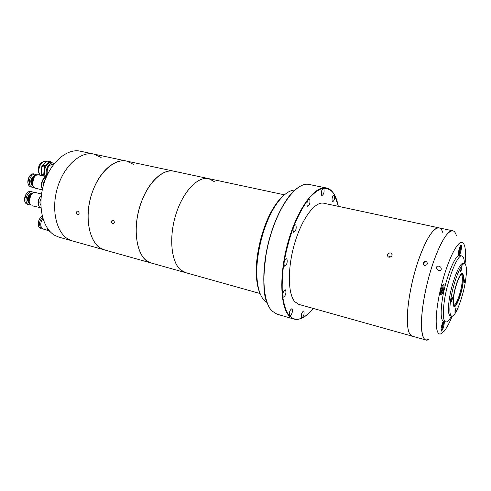 <?xml version="1.0" encoding="UTF-8"?>
<svg xmlns="http://www.w3.org/2000/svg" width="491" height="491" viewBox="0 0 491 491"><rect width="100%" height="100%" fill="white"/><g stroke="black" fill="none" stroke-linecap="round" stroke-linejoin="round"><path stroke-width="0.74" d="M456.372 235.563C455.538 232.636 454.292 231.04 452.647 230.782C446.153 229.309 433.295 255.977 426.256 287.438C419.118 318.911 420.425 343.123 427.907 339.876L428.717 339.502L425.918 340.005C423.322 339.226 421.837 334.905 421.456 327.037C420.83 312.399 425.433 286.124 432.534 264.661C440.452 242.051 447.221 230.77 452.855 230.819L323.784 203.231C315.142 201.095 302.075 218.213 294.772 242.971C287.388 267.681 287.714 293.87 294.821 301.707L298.823 304.383L412.305 336.194L409.666 333.782C405.241 326.294 407.291 298.767 414.772 272.075C422.211 245.334 433.08 226.271 439.034 227.867C440.66 228.241 441.918 229.813 442.814 232.574M390.505 252.92L391.523 253.448C392.653 255.731 391.818 256.989 389.019 257.235L388.013 256.707C386.853 254.399 387.687 253.135 390.505 252.92M303.917 311.159L303.665 310.987C301.689 312.374 300.983 314.59 301.529 317.634L301.775 317.794C303.745 316.425 304.457 314.209 303.917 311.159M292.151 308.864L291.881 308.686C289.776 310.109 289.033 312.405 289.653 315.572L289.911 315.744C292.01 314.338 292.759 312.043 292.151 308.864M285.676 290.046L285.357 289.837C283.166 291.261 282.405 293.624 283.074 296.92L283.381 297.123C285.572 295.711 286.333 293.354 285.676 290.046M286.947 259.033L286.566 258.769C284.363 260.175 283.608 262.568 284.301 265.95L284.67 266.202C286.867 264.821 287.622 262.427 286.947 259.033M295.932 225.197L295.496 224.872C293.379 226.228 292.648 228.61 293.317 232.016L293.741 232.329C295.858 230.985 296.589 228.61 295.932 225.197M309.735 199.328L309.275 198.959C307.286 200.267 306.599 202.593 307.206 205.944L307.654 206.3C309.637 205.011 310.33 202.685 309.735 199.328M323.919 188.839L323.471 188.464C321.623 189.722 320.967 191.975 321.507 195.215L321.943 195.578C323.79 194.338 324.447 192.091 323.919 188.839M334.494 195.332L334.089 194.982C332.346 196.21 331.72 198.382 332.198 201.5L332.597 201.844C334.328 200.629 334.966 198.456 334.494 195.332M390.007 257.266L390.192 256.179L388.731 257.149M294.772 190.048C288.567 190.275 282.049 195.578 275.218 205.962C263.201 224.252 254.976 257.597 257.106 279.379C258.033 289.346 260.408 296.349 264.244 300.406L267.012 302.56M180.442 269.762L185.586 272.646L182.235 271.124C171.911 264.815 168.382 240.074 175.33 216.285C182.161 192.441 197.535 175.95 208.779 178.65C197.891 176.073 183.088 191.343 175.968 214.162C168.757 236.926 171.083 261.703 180.442 269.762M284.737 194.583C281.196 197.259 277.697 201.279 274.242 206.65C262.495 224.522 254.473 257.032 256.56 278.311C257.124 284.676 258.346 289.862 260.236 293.876M112.973 220.226C114.636 221.484 114.765 222.656 113.366 223.749L112.869 223.724C111.162 222.478 111.034 221.306 112.476 220.201L112.973 220.226M93.437 189.25C82.568 215.248 89.245 246.777 104.822 250.011L101.042 248.403C89.337 241.885 84.464 218.133 91.185 195.749C97.783 173.311 114.127 158.151 126.758 161.122C115.514 158.354 100.894 170.089 93.437 189.25M101.128 157.513L93.83 154.082L80.303 151.191C66.991 148.086 50.192 162.521 43.736 184.168C37.15 205.76 42.705 228.929 55.084 235.539L59.08 237.19L72.404 240.921L68.464 239.283C56.275 232.697 50.911 209.362 57.539 187.537C64.039 165.663 80.708 151.013 93.83 154.082C80.708 151.013 64.039 165.663 57.539 187.537C50.911 209.362 56.275 232.697 68.464 239.283L72.404 240.921L151.32 263.041C136.651 260.113 130.98 227.824 141.838 200.819C149.325 180.934 163.423 168.579 173.98 171.212C162.116 168.388 146.306 184.315 139.567 207.558C132.711 230.752 136.842 255.075 147.773 261.482L151.32 263.041L260.07 293.526M77.762 214.592C76.117 213.37 75.995 212.216 77.375 211.148L77.823 211.173C79.419 212.407 79.548 213.56 78.21 214.622L77.762 214.592M93.83 154.082L126.758 161.122L133.755 164.528M126.758 161.122L208.779 178.65L214.941 181.989M50.874 168.364L51.561 167.302M52.396 166.081L51.395 167.265M53.703 164.307L53.083 164.166C48.425 164.872 46.522 168.382 47.375 174.71M42.269 175.723L41.244 173.931L41.839 166.443L42.422 165.197L47.228 161.146L50.696 161.649L52.482 162.92M46.884 175.778C44.343 170.684 48.897 161.754 53.304 163.11L51.573 162.717C46.596 161.171 42.042 172.169 45.859 176.576M53.304 163.11L54.329 163.515M45.823 176.57C41.852 171.911 47.001 160.532 52.009 162.816M50.696 161.649L47.228 161.146M42.422 165.197L44.939 165.78L49.738 161.711M44.939 165.78L44.356 167.026L41.839 166.443M41.244 173.931L43.754 174.526L44.356 167.026M43.754 174.526L44.141 175.686L41.631 175.091M45.258 176.435L44.141 175.686M42.294 216.347C38.39 217.795 36.757 226.026 39.967 228.057L41.232 228.407C38.611 224.976 39.053 221.275 42.539 217.304M42.692 228.959L42.165 228.861M42.87 218.483C40.182 222.564 40.047 226.001 42.472 228.806L48.842 230.776M50.094 231.635L47.351 229.524L46.989 227.658M48.548 229.856L47.351 229.524M47.05 228.603L47.756 228.794M43.306 185.653C43.018 183.425 43.607 181.584 45.092 180.129M33.413 177.509L32.093 180.332L31.976 183.444M33.093 177.957L31.903 182.898M35.223 175.778C31.375 178.386 30.565 181.731 32.793 185.813M35.628 175.563C31.805 175.281 29.343 183.622 32.59 185.88L33.063 186.187M32.296 177.742L31.093 182.72M33.155 176.699C30.816 178.724 30.227 181.173 31.375 184.045M36.893 175.023L35.493 174.287C30.737 172.771 26.852 183.671 31.111 186.641L32.357 187.261L33.934 187.255M40.851 205.207C39.526 203.397 39.581 201.242 41.011 198.763M30.233 195.062L28.84 197.873L28.674 201.003M29.902 195.504L28.607 200.457M32.056 193.374C28.165 195.921 27.287 199.248 29.442 203.354M32.467 193.172C28.601 192.822 26.011 201.298 29.313 203.483L29.699 203.728M29.11 195.277L27.797 200.267M29.976 194.258C27.6 196.253 26.956 198.689 28.055 201.574M33.732 192.65L32.351 191.895C27.557 190.305 23.507 201.365 27.84 204.231L28.969 204.79L30.546 204.796M463.007 283.344C461.614 293.87 456.47 307.501 454.175 306.513C452.954 305.967 452.708 302.806 453.438 297.043C454.801 286.357 460.073 272.542 462.295 273.61C463.553 274.217 463.786 277.458 463.007 283.344M462.768 283.688C463.657 276.543 463.093 273.604 461.086 274.862C458.68 276.74 454.813 288.1 453.696 296.674C453.168 300.639 453.168 303.364 453.69 304.843C455.188 309.612 461.264 295.269 462.768 283.688M453.794 305.089C455.918 305.997 460.681 293.403 461.963 283.681C462.675 278.25 462.454 275.255 461.295 274.696M464.59 263.876L463.179 263.55C459.65 261.795 451.192 283.841 449.056 300.891C447.927 310.005 448.338 314.983 450.278 315.836L451.677 316.204C449.75 315.357 449.357 310.373 450.493 301.259C452.647 284.197 461.086 262.126 464.59 263.876C466.603 264.864 466.978 270.062 465.714 279.477C463.486 296.128 455.36 317.726 451.677 316.204M463.025 283.319C463.811 277.409 463.572 274.15 462.313 273.542C460.079 272.468 454.789 286.345 453.42 297.073C452.684 302.861 452.935 306.034 454.157 306.587C456.458 307.575 461.626 293.882 463.025 283.319M465.143 280.293L465.063 279.091L463.995 281.938L464.075 283.135L465.143 280.293M461.736 268.97L461.644 267.699L460.533 270.621L460.632 271.885L461.736 268.97M452.383 298.559L452.279 297.343C451.83 297.595 451.45 298.602 451.125 300.357L451.229 301.566C451.677 301.308 452.058 300.308 452.383 298.559M456.133 309.017L456.047 307.869L454.93 310.797L455.016 311.945L456.133 309.017M464.406 263.833C464.302 259.064 463.486 256.449 461.957 255.995C457.452 253.737 446.681 281.613 444.042 303.192C442.661 314.633 443.207 320.887 445.681 321.949C447.246 322.262 449.185 320.328 451.493 316.155M461.957 255.995L459.846 255.516C455.292 253.246 444.49 281.079 441.888 302.64C440.519 314.074 441.09 320.322 443.588 321.396L445.681 321.949M439.034 227.867C433.074 227.738 426.09 238.871 418.087 261.255C410.93 282.509 406.493 308.594 407.383 323.188C407.911 331.032 409.549 335.365 412.305 336.194L425.918 340.005M425.801 261.415L426.826 261.967C427.851 264.09 427.066 265.244 424.476 265.435L423.457 264.888C422.407 262.74 423.187 261.58 425.801 261.415M423.524 264.944L424.236 262.66C423.414 262.673 423.064 263.299 423.181 264.551M439.555 266.318L440.746 267.251C441.802 269.946 440.967 270.983 438.248 270.351L437.07 269.424C435.983 266.693 436.812 265.656 439.555 266.318M452.18 316.216C449.4 323.06 446.724 328.049 444.165 331.186L440.936 333.819C435.032 336.323 434.4 316.032 440.335 290.009C446.196 263.998 456.556 241.627 461.755 242.48C463.222 242.64 464.277 244.187 464.909 247.12C465.72 251.085 465.763 256.744 465.045 264.097M443.373 321.317C441.857 323.281 440.298 331.032 441.409 331.057L441.569 331.051C443.22 328.976 444.159 325.828 444.386 321.605M459.011 255.553C460.497 254.602 462.436 245.322 461.147 245.304L461.117 245.304C459.76 244.941 457.274 255.621 458.698 255.658M441.108 295.079C442.624 295.066 445.141 284.43 443.649 284.338L443.551 284.338C442.047 284.246 439.488 295.005 440.992 295.079L441.108 295.079M442.17 323.968L442.747 323.526L442.661 325.275L441.961 327.503L441.335 327.994L441.384 326.92M441.366 327.344L441.961 327.503M441.839 325.054L442.661 325.275M459.349 248.428L459.926 248.145L459.809 250.036L459.116 252.221L458.533 252.515L458.594 251.435M459.809 250.036L458.944 249.845M459.116 252.221L458.557 252.098M441.464 288.303L442.078 287.1L442.409 287.965L441.931 290.39L441.127 291.961L440.801 291.114M440.986 290.156L441.931 290.39M442.409 287.965L441.722 287.794M294.029 319.095L277.028 314.16L272.014 311.012C262.145 301.376 260.942 267.748 270.492 235.68C279.944 203.55 297.405 181.639 309.035 184.438L326.38 187.979C315.222 185.267 298.135 207.546 288.64 240.062C279.06 272.523 279.833 306.427 289.23 315.995L294.029 319.095C300.001 320.488 306.378 316.922 313.148 308.403M313.123 308.391C301.928 322.268 293.765 320.531 289.561 315.817C286.523 312.884 284.172 306.12 282.515 295.533C281.846 287.29 282.178 277.225 283.522 265.33C285.652 252.558 288.96 239.761 293.458 226.934C298.473 214.997 303.72 205.385 309.207 198.112C314.449 192.521 319.082 189.231 323.103 188.231C328.491 188.317 332.315 190.612 334.58 195.111C336.047 197.609 337.292 201.353 338.305 206.337M296.478 188.697C285.903 196.228 272.026 222.908 266.699 250.392C262.532 278.047 262.924 296.098 267.89 304.549M40.262 175.244C36.414 170.843 40.968 159.894 45.97 161.447L46.528 161.576M34.352 187.611L34.309 187.593C29.914 184.518 33.879 173.36 38.85 174.913C33.983 173.36 30 184.573 34.352 187.611M29.736 186.298L29.699 186.279C25.391 183.278 29.251 172.445 34.118 173.961C29.356 172.445 25.477 183.333 29.736 186.298M42.459 189.047C39.685 185.666 42.336 177.447 46.35 176.981M36.046 175.41C31.909 178.325 31.013 182.026 33.363 186.525M34.002 177.509L32.504 183.714M42.557 188.618C40.36 186.789 42.355 177.803 46.203 177.325M29.307 176.588L27.913 182.376M31.068 205.25L31.031 205.232C26.545 202.249 30.694 190.931 35.696 192.558C30.798 190.931 26.637 202.304 31.068 205.25M40.986 207.871L40.121 207.392C38.261 207.153 37.009 199.499 41.275 195.989M32.216 205.815L39.851 207.552C37.021 203.691 37.512 199.684 41.33 195.528M26.471 203.875L26.434 203.857C22.046 200.954 26.078 189.956 30.982 191.551C26.183 189.956 22.132 201.003 26.471 203.875M32.897 193.018C28.699 195.872 27.735 199.555 30 204.066M30.829 195.062L29.196 201.285M26.146 194.08L24.624 199.886M443.434 321.341L443.434 321.353C444.275 320.973 442.342 329.995 441.071 330.345M460.509 245.782L460.607 246.009C461.319 245.905 459.619 254.479 458.342 254.964M442.974 284.792C443.293 286.781 443.048 288.923 442.25 291.224L440.605 294.361M326.38 187.979C329.664 188.704 332.382 191.005 334.537 194.89M309.035 184.438C297.245 181.633 279.79 203.562 270.338 235.643C260.807 267.675 261.991 301.265 271.946 310.981L277.028 314.16M392.162 254.761L391.523 253.448M338.336 206.343L334.592 194.995M208.779 178.65L284.449 194.823M256.56 278.311L257.106 279.379M274.242 206.65L275.218 205.962M113.366 223.749L113.697 223.632M39.961 175.177C36.935 171.193 37.739 161.361 45.97 161.447M46.461 176.723L38.85 174.913M35.493 174.287L34.118 173.961M42.275 189.907L35.622 188.256M33.382 186.549C30.927 182.02 31.823 178.301 36.076 175.391M32.357 187.261L30.982 186.924M41.539 194.031L35.696 192.558M32.351 191.895L30.982 191.551M30.012 204.096C27.643 199.542 28.613 195.841 32.922 193.006M28.969 204.79L27.6 204.428M427.397 263.415L426.826 261.967M440.746 267.251L441.409 269.105M441.078 330.369L441.556 329.792M443.557 322.004L443.453 321.347M458.349 254.989L458.833 254.375M460.687 246.513L460.613 245.997M442.999 284.768L443.189 285.676M440.611 294.397L441.206 293.679"/></g></svg>
